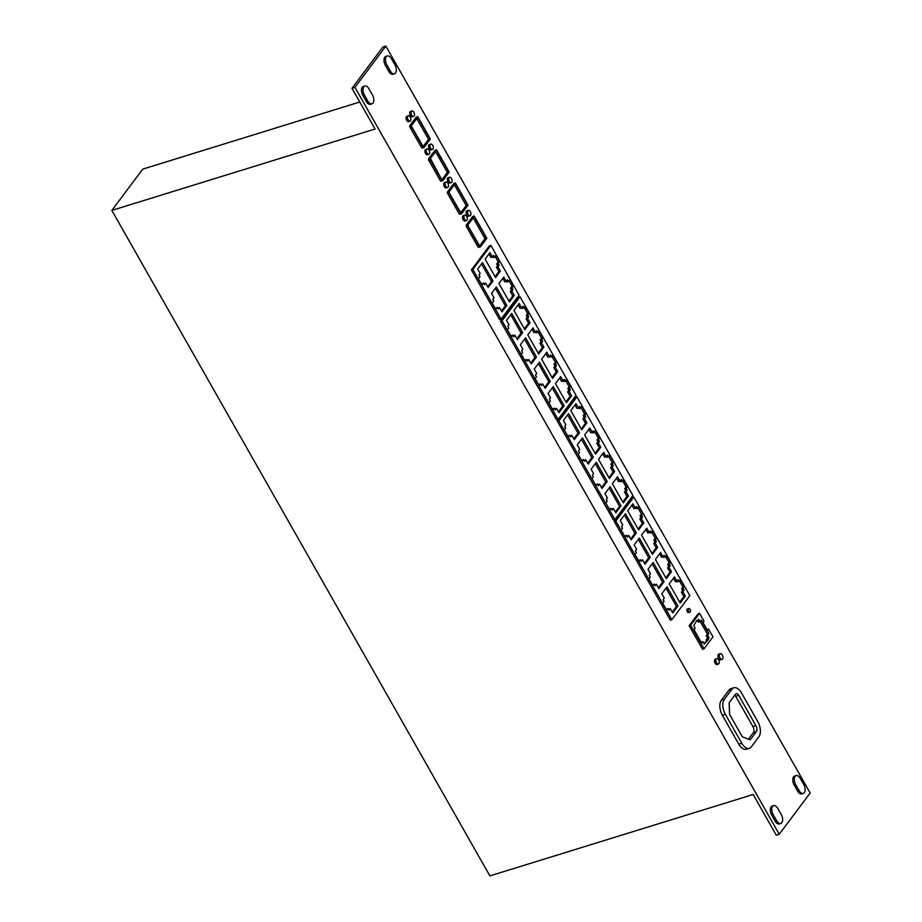 <?xml version="1.0" encoding="UTF-8"?>
<svg xmlns="http://www.w3.org/2000/svg" width="922" height="922" viewBox="0 0 922 922"><rect width="100%" height="100%" fill="white"/><g stroke="black" fill="none" stroke-linecap="round" stroke-linejoin="round"><path stroke-width="1.38" d="M690.117 609.361A1.867 1.026 72.8 0 0 688.861 608.52A1.867 1.026 72.8 0 0 688.699 611.263A1.867 1.026 72.8 0 0 689.967 612.104A1.867 1.026 72.8 0 0 690.117 609.361M689.967 612.104L688.55 612.542A1.867 1.026 -107.2 0 1 687.282 611.701A1.867 1.026 -107.2 0 1 687.443 608.958L688.861 608.52M466.693 216.44A2.812 1.544 72.8 0 0 464.803 215.183A2.812 1.544 72.8 0 0 464.573 219.286A2.812 1.544 72.8 0 0 466.463 220.542A2.812 1.544 72.8 0 0 466.693 216.44M466.463 220.542L465.045 220.98A2.812 1.544 -107.2 0 1 463.155 219.724A2.812 1.544 -107.2 0 1 463.386 215.621L464.803 215.183M470.301 211.634A2.812 1.544 72.8 0 0 468.399 210.366A2.812 1.544 72.8 0 0 468.169 214.469A2.812 1.544 72.8 0 0 470.059 215.736A2.812 1.544 72.8 0 0 470.301 211.634M470.059 215.736L468.641 216.174A2.812 1.544 -107.2 0 1 466.751 214.907A2.812 1.544 -107.2 0 1 466.981 210.804L468.399 210.366M451.48 178.511A2.812 1.544 72.8 0 0 449.59 177.255A2.812 1.544 72.8 0 0 449.36 181.357A2.812 1.544 72.8 0 0 451.25 182.614A2.812 1.544 72.8 0 0 451.48 178.511M451.25 182.614L449.832 183.052A2.812 1.544 -107.2 0 1 447.942 181.795A2.812 1.544 -107.2 0 1 448.173 177.692L449.59 177.255M447.885 183.328A2.812 1.544 72.8 0 0 445.994 182.06A2.812 1.544 72.8 0 0 445.752 186.163A2.812 1.544 72.8 0 0 447.654 187.431A2.812 1.544 72.8 0 0 447.885 183.328M447.654 187.431L446.225 187.869A2.812 1.544 -107.2 0 1 444.335 186.601A2.812 1.544 -107.2 0 1 444.565 182.498L445.994 182.06M429.064 150.205A2.812 1.544 72.8 0 0 427.174 148.938A2.812 1.544 72.8 0 0 426.944 153.04A2.812 1.544 72.8 0 0 428.834 154.308A2.812 1.544 72.8 0 0 429.064 150.205M428.834 154.308L427.416 154.746A2.812 1.544 -107.2 0 1 425.526 153.478A2.812 1.544 -107.2 0 1 425.757 149.376L427.174 148.938M432.672 145.388A2.812 1.544 72.8 0 0 430.781 144.132A2.812 1.544 72.8 0 0 430.539 148.235A2.812 1.544 72.8 0 0 432.43 149.491A2.812 1.544 72.8 0 0 432.672 145.388M432.43 149.491L431.012 149.94A2.812 1.544 -107.2 0 1 429.122 148.673A2.812 1.544 -107.2 0 1 429.352 144.57L430.781 144.132M410.255 117.082A2.812 1.544 72.8 0 0 408.365 115.826A2.812 1.544 72.8 0 0 408.123 119.929A2.812 1.544 72.8 0 0 410.025 121.185A2.812 1.544 72.8 0 0 410.255 117.082M410.025 121.185L408.596 121.623A2.812 1.544 -107.2 0 1 406.706 120.367A2.812 1.544 -107.2 0 1 406.948 116.264L408.365 115.826M413.851 112.277A2.812 1.544 72.8 0 0 411.961 111.009A2.812 1.544 72.8 0 0 411.731 115.112A2.812 1.544 72.8 0 0 413.621 116.379A2.812 1.544 72.8 0 0 413.851 112.277M413.621 116.379L412.203 116.817A2.812 1.544 -107.2 0 1 410.313 115.55A2.812 1.544 -107.2 0 1 410.544 111.447L411.961 111.009M718.641 659.945A2.812 1.544 72.8 0 0 716.751 658.688A2.812 1.544 72.8 0 0 716.521 662.791A2.812 1.544 72.8 0 0 718.411 664.047A2.812 1.544 72.8 0 0 718.641 659.945M718.411 664.047L716.993 664.485A2.812 1.544 -107.2 0 1 715.103 663.229A2.812 1.544 -107.2 0 1 715.334 659.126L716.751 658.688M722.283 655A2.997 1.648 72.8 0 0 720.266 653.652A2.997 1.648 72.8 0 0 720.024 658.031A2.997 1.648 72.8 0 0 722.041 659.368A2.997 1.648 72.8 0 0 722.283 655M722.041 659.368L720.624 659.806A2.997 1.648 -107.2 0 1 718.607 658.469A2.997 1.648 -107.2 0 1 718.849 654.09L720.266 653.652M773.155 814.564A6.085 3.354 -107.2 0 1 772.601 806.45A6.085 3.354 -107.2 0 1 773.662 805.667A6.085 3.354 -107.2 0 1 777.753 808.41L781.28 814.599A6.085 3.354 -107.2 0 1 780.773 823.484A6.085 3.354 -107.2 0 1 776.67 820.753L773.155 814.564L771.656 815.025A6.085 3.354 -107.2 0 1 771.103 806.911A6.085 3.354 -107.2 0 1 772.163 806.128L773.662 805.667M795.651 784.507A6.085 3.354 -107.2 0 1 795.098 776.393A6.085 3.354 -107.2 0 1 796.159 775.609A6.085 3.354 -107.2 0 1 800.25 778.352L803.777 784.541A6.085 3.354 -107.2 0 1 803.269 793.427A6.085 3.354 -107.2 0 1 799.167 790.696L795.651 784.507L794.153 784.968A6.085 3.354 -107.2 0 1 793.6 776.854A6.085 3.354 -107.2 0 1 794.66 776.082L796.159 775.609M363.775 86.806A6.085 3.354 72.8 0 0 364.328 94.908L367.855 101.097A6.085 3.354 72.8 0 0 371.946 103.84A6.085 3.354 72.8 0 0 372.453 94.943L368.938 88.754A6.085 3.354 72.8 0 0 364.835 86.023A6.085 3.354 72.8 0 0 363.775 86.806M364.835 86.023L363.349 86.484A6.085 3.354 72.8 0 0 362.288 87.267A6.085 3.354 72.8 0 0 362.842 95.369L366.357 101.558A6.085 3.354 72.8 0 0 370.46 104.301L371.946 103.84M386.272 56.749A6.085 3.354 72.8 0 0 386.825 64.851L390.352 71.04A6.085 3.354 72.8 0 0 394.443 73.783A6.085 3.354 72.8 0 0 394.95 64.886L391.435 58.697A6.085 3.354 72.8 0 0 387.332 55.965A6.085 3.354 72.8 0 0 386.272 56.749M387.332 55.965L385.845 56.426A6.085 3.354 72.8 0 0 384.785 57.21A6.085 3.354 72.8 0 0 385.338 65.312L388.853 71.513A6.085 3.354 72.8 0 0 392.956 74.244L394.443 73.783M471.373 269.916L499.586 319.588L501.084 319.127L519.086 295.075L490.861 245.402L472.859 269.455L471.373 269.916L489.375 245.863L490.861 245.402M500.531 321.259L556.577 419.913L558.075 419.452L576.077 395.4L520.031 296.746L502.029 320.798L500.531 321.259L518.533 297.207L520.031 296.746M557.418 421.389L613.464 520.054L614.962 519.582L632.965 495.54L576.918 396.875L558.916 420.928L557.418 421.389L575.42 397.336L576.918 396.875M614.306 521.518L670.352 620.183L671.838 619.722L689.84 595.67L633.794 497.004L615.792 521.057L614.306 521.518L632.308 497.465L633.794 497.004M733.866 687.766L730.881 688.699A11.237 6.189 72.8 0 0 728.922 690.14L721.338 700.271A11.237 6.189 72.8 0 0 722.352 715.242L738.799 744.181A11.237 6.189 72.8 0 0 746.371 749.229L749.356 748.307A11.237 6.189 72.8 0 0 751.315 746.866L758.898 736.724A11.237 6.189 72.8 0 0 757.872 721.765L741.438 692.825A11.237 6.189 72.8 0 0 733.866 687.766A11.237 6.189 72.8 0 0 731.907 689.218L724.323 699.349A11.237 6.189 72.8 0 0 725.349 714.319L741.784 743.259A11.237 6.189 72.8 0 0 749.356 748.307M780.773 823.484L779.274 823.945A6.085 3.354 -107.2 0 1 775.172 821.214L771.656 815.025M803.269 793.427L801.771 793.888A6.085 3.354 -107.2 0 1 797.668 791.157L794.153 784.968M779.251 834.272L354.958 87.383L385.869 46.1L810.161 792.989L779.251 834.272L776.266 835.194L753.147 794.499L489.893 875.9L111.839 210.412L142.749 169.129L359.764 102.019M474.173 216.025L467.88 224.438A1.383 0.761 72.8 0 0 468.007 226.293L479.359 246.278A1.383 0.761 72.8 0 0 480.293 246.912A1.383 0.761 72.8 0 0 480.535 246.727L486.839 238.314L474.173 216.025L472.686 216.486L466.382 224.899A1.383 0.761 72.8 0 0 466.509 226.754L477.873 246.75A1.383 0.761 72.8 0 0 478.806 247.373A1.383 0.761 72.8 0 0 479.048 247.188M455.364 182.902L449.06 191.327A1.383 0.761 72.8 0 0 449.187 193.171L460.551 213.166A1.383 0.761 72.8 0 0 461.484 213.789A1.383 0.761 72.8 0 0 461.726 213.604L468.019 205.191L455.364 182.902L453.866 183.363L447.573 191.788A1.383 0.761 72.8 0 0 447.7 193.632L459.052 213.627A1.383 0.761 72.8 0 0 459.986 214.25A1.383 0.761 72.8 0 0 460.228 214.065M436.544 149.79L430.251 158.204A1.383 0.761 72.8 0 0 430.378 160.048L441.73 180.044A1.383 0.761 72.8 0 0 442.664 180.666A1.383 0.761 72.8 0 0 442.906 180.493L449.21 172.068L436.544 149.79L435.057 150.251L428.753 158.665A1.383 0.761 72.8 0 0 428.88 160.509L440.243 180.505A1.383 0.761 72.8 0 0 441.177 181.127A1.383 0.761 72.8 0 0 441.419 180.954M417.735 116.668L411.431 125.081A1.383 0.761 72.8 0 0 411.558 126.925L422.921 146.921A1.383 0.761 72.8 0 0 423.855 147.543A1.383 0.761 72.8 0 0 424.097 147.37L430.39 138.957L417.735 116.668L416.237 117.129L409.944 125.542A1.383 0.761 72.8 0 0 410.071 127.386L421.423 147.382A1.383 0.761 72.8 0 0 422.357 148.016A1.383 0.761 72.8 0 0 422.599 147.831M708.499 629.058L707.485 630.418L703.002 622.523L704.016 621.174L699.567 613.326L690.647 625.231L704.051 648.811L712.96 636.906L708.499 629.058L706.99 629.542M699.567 613.326L698.069 613.787L689.16 625.692L702.552 649.272L704.051 648.811M111.839 210.412L375.093 129.011L351.974 88.305L382.884 47.022L385.869 46.1M351.974 88.305L354.958 87.383M742.775 737.012L749.793 739.663A1.867 1.026 72.8 0 0 750.22 739.686A1.867 1.026 72.8 0 0 750.543 739.444L756.317 731.745A4.587 2.524 72.8 0 0 755.89 725.626L738.66 695.292A3.653 2.005 72.8 0 0 736.205 693.655A3.653 2.005 72.8 0 0 735.572 694.128L729.429 702.334A1.867 1.026 72.8 0 0 729.175 703.359L729.533 713.616A1.867 1.026 72.8 0 0 729.959 715.08L741.945 736.194A1.867 1.026 72.8 0 0 742.775 737.012M748.468 739.167L753.332 732.667A4.587 2.524 72.8 0 0 752.905 726.559L735.675 696.225A3.653 2.005 72.8 0 0 734.822 695.119M615.792 521.057L671.838 619.722M668.093 608.474L669.084 610.203L670.271 608.612L672.737 612.957L677.935 606.019L667.021 586.807L661.823 593.745L664.289 598.09L663.102 599.68L664.082 601.421L662.722 603.23L666.733 610.295L668.093 608.474L666.237 609.419M677.935 606.019L676.437 606.48L666.018 588.144M672.242 612.081L676.437 606.48M670.271 608.612L668.588 609.338M683.098 588.432L684.458 586.623L680.448 579.558L679.088 581.379L678.096 579.65L676.909 581.24L674.443 576.895L669.245 583.833L680.159 603.046L685.357 596.096L682.891 591.763L684.078 590.172L683.098 588.432L681.6 588.893L682.96 587.083L679.445 580.895M684.458 586.623L682.96 587.083M684.078 590.172L682.58 590.633L681.6 588.893M682.891 591.763L681.393 592.224L682.58 590.633M685.357 596.096L683.859 596.557L681.393 592.224M679.664 602.17L683.859 596.557M676.909 581.24L675.411 581.701L673.44 578.232M679.088 581.379L677.589 581.84L677.105 580.975M654.251 584.099L655.231 585.827L656.429 584.237L658.884 588.582L664.082 581.644L653.179 562.432L647.982 569.37L650.448 573.715L649.249 575.305L650.241 577.045L648.881 578.855L652.891 585.919L654.251 584.099L652.396 585.044M664.082 581.644L662.595 582.105L652.177 563.768M658.4 587.706L662.595 582.105M656.429 584.237L654.735 584.963M669.245 564.057L670.605 562.247L666.594 555.182L665.235 557.003L664.255 555.275L663.056 556.865L660.59 552.52L655.404 559.458L666.306 578.67L671.504 571.721L669.038 567.387L670.236 565.797L669.245 564.057L667.759 564.518L669.118 562.708L665.603 556.519M670.605 562.247L669.118 562.708M670.236 565.797L668.738 566.258L667.759 564.518M669.038 567.387L667.551 567.848L668.738 566.258M671.504 571.721L670.017 572.182L667.551 567.848M665.811 577.794L670.017 572.182M663.056 556.865L661.57 557.326L659.599 553.857M665.235 557.003L663.748 557.464L663.252 556.6M640.398 559.723L641.389 561.452L642.576 559.861L645.043 564.206L650.241 557.268L639.326 538.056L634.129 544.994L636.595 549.339L635.408 550.93L636.387 552.67L635.028 554.479L639.038 561.544L640.398 559.723L638.543 560.668M650.241 557.268L648.742 557.729L638.335 539.393M644.547 563.33L648.742 557.729M642.576 559.861L640.894 560.588M655.404 539.681L656.764 537.872L652.753 530.807L651.393 532.628L650.402 530.899L649.215 532.49L646.748 528.145L641.551 535.083L652.465 554.295L657.663 547.345L655.196 543.012L656.383 541.421L655.404 539.681L653.905 540.142L655.265 538.333L651.75 532.144M656.764 537.872L655.265 538.333M656.383 541.421L654.885 541.882L653.905 540.142M655.196 543.012L653.698 543.473L654.885 541.882M657.663 547.345L656.164 547.806L653.698 543.473M651.969 553.419L656.164 547.806M649.215 532.49L647.717 532.951L645.746 529.482M651.393 532.628L649.895 533.089L649.411 532.225M641.551 515.306L642.911 513.496L638.9 506.432L637.54 508.253L636.56 506.524L635.373 508.114L632.907 503.769L627.709 510.707L638.612 529.92L643.81 522.97L641.343 518.637L642.542 517.046L641.551 515.306L640.064 515.767L641.424 513.957L637.909 507.768M642.911 513.496L641.424 513.957M642.542 517.046L641.044 517.507L640.064 515.767M641.343 518.637L639.856 519.098L641.044 517.507M643.81 522.97L642.323 523.442L639.856 519.098M638.116 529.044L642.323 523.442M635.373 508.114L633.875 508.575L631.904 505.106M637.54 508.253L636.053 508.714L635.558 507.849M626.557 535.348L627.536 537.077L628.735 535.486L631.201 539.831L636.387 532.893L625.485 513.681L620.287 520.619L622.753 524.964L621.555 526.554L622.546 528.294L621.186 530.104L625.197 537.169L626.557 535.348L624.701 536.293M636.387 532.893L634.901 533.354L624.482 515.018M630.706 538.955L634.901 533.354M628.735 535.486L627.041 536.212M558.916 420.928L614.962 519.582M611.217 508.345L612.196 510.073L613.384 508.483L615.85 512.828L621.048 505.878L610.134 486.678L604.947 493.616L607.414 497.961L606.215 499.551L607.206 501.28L605.846 503.101L609.857 510.154L611.217 508.345L609.361 509.29M621.048 505.878L619.561 506.339L609.142 488.015M615.354 511.952L619.561 506.339M613.384 508.483L611.701 509.198M626.211 488.303L627.571 486.482L623.56 479.428L622.2 481.249L621.221 479.509L620.022 481.1L617.556 476.766L612.369 483.704L623.272 502.905L628.47 495.967L626.003 491.622L627.191 490.031L626.211 488.303L624.713 488.764L626.073 486.943L622.569 480.765M627.571 486.482L626.073 486.943M627.191 490.031L625.704 490.504L624.713 488.764M626.003 491.622L624.517 492.094L625.704 490.504M628.47 495.967L626.972 496.428L624.517 492.094M622.776 502.041L626.972 496.428M620.022 481.1L618.535 481.561L616.564 478.092M622.2 481.249L620.713 481.71L620.218 480.846M612.358 463.927L613.729 462.106L609.719 455.053L608.359 456.874L607.368 455.134L606.18 456.724L603.714 452.391L598.516 459.329L609.43 478.53L614.628 471.591L612.162 467.258L613.349 465.656L612.358 463.927L610.871 464.388L612.231 462.567L608.716 456.39M613.729 462.106L612.231 462.567M613.349 465.656L611.851 466.129L610.871 464.388M612.162 467.258L610.664 467.719L611.851 466.129M614.628 471.591L613.13 472.052L610.664 467.719M608.935 477.665L613.13 472.052M606.18 456.724L604.682 457.185L602.711 453.716M608.359 456.874L606.86 457.335L606.376 456.471M597.364 483.969L598.355 485.698L599.542 484.108L602.008 488.453L607.206 481.503L596.292 462.302L591.094 469.24L593.561 473.585L592.373 475.176L593.353 476.905L591.993 478.725L596.004 485.779L597.364 483.969L595.508 484.914M607.206 481.503L605.708 481.964L595.289 463.639M601.513 487.577L605.708 481.964M599.542 484.108L597.859 484.822M583.522 459.594L584.502 461.323L585.689 459.732L588.155 464.077L593.353 457.128L582.439 437.927L577.253 444.865L579.719 449.21L578.52 450.8L579.512 452.529L578.152 454.35L582.162 461.403L583.522 459.594L581.667 460.539M593.353 457.128L591.866 457.589L581.448 439.264M587.66 463.201L591.866 457.589M585.689 459.732L584.006 460.447M598.516 439.552L599.876 437.731L595.866 430.678L594.506 432.499L593.526 430.758L592.327 432.349L589.861 428.015L584.675 434.954L595.577 454.154L600.775 447.216L598.309 442.883L599.496 441.281L598.516 439.552L597.018 440.013L598.39 438.192L594.874 432.015M599.876 437.731L598.39 438.192M599.496 441.281L598.009 441.753L597.018 440.013M598.309 442.883L596.822 443.344L598.009 441.753M600.775 447.216L599.288 447.677L596.822 443.344M595.082 453.29L599.288 447.677M592.327 432.349L590.841 432.81L588.87 429.341M594.506 432.499L593.019 432.96L592.523 432.095M569.669 435.219L570.66 436.947L571.847 435.357L574.314 439.702L579.512 432.752L568.597 413.552L563.4 420.49L565.866 424.835L564.679 426.425L565.659 428.154L564.299 429.975L568.309 437.028L569.669 435.219L567.814 436.164M579.512 432.752L578.013 433.225L567.595 414.888M573.818 438.826L578.013 433.225M571.847 435.357L570.165 436.071M584.675 415.177L586.035 413.356L582.024 406.302L580.664 408.123L579.673 406.383L578.486 407.973L576.02 403.64L570.822 410.578L581.736 429.779L586.934 422.841L584.467 418.507L585.654 416.905L584.675 415.177L583.177 415.638L584.536 413.817L581.021 407.639M586.035 413.356L584.536 413.817M585.654 416.905L584.156 417.378L583.177 415.638M584.467 418.507L582.969 418.968L584.156 417.378M586.934 422.841L585.435 423.302L582.969 418.968M581.24 428.914L585.435 423.302M578.486 407.973L576.988 408.434L575.017 404.965M580.664 408.123L579.166 408.584L578.682 407.72M502.029 320.798L558.075 419.452M554.329 408.204L555.309 409.944L556.508 408.354L558.974 412.687L564.172 405.749L553.258 386.548L548.06 393.487L550.526 397.831L549.339 399.422L550.319 401.151L548.959 402.972L552.97 410.025L554.329 408.204L552.474 409.161M564.172 405.749L562.674 406.21L552.255 387.874M558.478 411.823L562.674 406.21M556.508 408.354L554.813 409.068M569.323 388.174L570.683 386.353L566.684 379.299L565.313 381.109L564.333 379.38L563.146 380.97L560.68 376.625L555.482 383.575L566.396 402.776L571.582 395.838L569.116 391.493L570.315 389.902L569.323 388.174L567.837 388.635L569.197 386.814L565.682 380.625M570.683 386.353L569.197 386.814M570.315 389.902L568.816 390.363L567.837 388.635M569.116 391.493L567.629 391.954L568.816 390.363M571.582 395.838L570.096 396.299L567.629 391.954M565.901 401.911L570.096 396.299M563.146 380.97L561.648 381.431L559.677 377.962M565.313 381.109L563.826 381.581L563.33 380.717M540.488 383.829L541.468 385.569L542.655 383.978L545.121 388.312L550.319 381.374L539.405 362.173L534.218 369.111L536.685 373.456L535.486 375.047L536.477 376.775L535.117 378.596L539.116 385.65L540.488 383.829L538.621 384.785M550.319 381.374L548.821 381.835L538.413 363.498M544.625 387.447L548.821 381.835M542.655 383.978L540.972 384.693M555.482 363.798L556.842 361.977L552.831 354.924L551.471 356.733L550.492 355.005L549.293 356.595L546.827 352.25L541.629 359.2L552.543 378.4L557.741 371.462L555.275 367.117L556.462 365.527L555.482 363.798L553.984 364.259L555.344 362.438L551.829 356.249M556.842 361.977L555.344 362.438M556.462 365.527L554.975 365.988L553.984 364.259M555.275 367.117L553.776 367.578L554.975 365.988M557.741 371.462L556.243 371.923L553.776 367.578M552.048 377.536L556.243 371.923M549.293 356.595L547.806 357.056L545.836 353.587M551.471 356.733L549.973 357.206L549.489 356.341M526.635 359.453L527.615 361.193L528.813 359.603L531.279 363.936L536.477 356.998L525.563 337.798L520.365 344.736L522.832 349.081L521.645 350.671L522.624 352.4L521.264 354.221L525.275 361.274L526.635 359.453L524.779 360.41M536.477 356.998L534.979 357.459L524.56 339.123M530.784 363.072L534.979 357.459M528.813 359.603L527.13 360.318M541.629 339.423L542.989 337.602L538.99 330.549L537.63 332.369L536.639 330.629L535.452 332.22L532.985 327.875L527.787 334.824L538.702 354.025L543.888 347.087L541.433 342.742L542.62 341.152L541.629 339.423L540.142 339.884L541.502 338.063L537.987 331.874M542.989 337.602L541.502 338.063M542.62 341.152L541.122 341.613L540.142 339.884M541.433 342.742L539.935 343.203L541.122 341.613M543.888 347.087L542.401 347.548L539.935 343.203M538.206 353.161L542.401 347.548M535.452 332.22L533.953 332.681L531.982 329.212M537.63 332.369L536.131 332.83L535.636 331.966M512.793 335.078L513.773 336.818L514.96 335.228L517.426 339.561L522.624 332.623L511.71 313.422L506.524 320.36L508.99 324.705L507.792 326.296L508.783 328.025L507.423 329.846L511.422 336.899L512.793 335.078L510.938 336.034M522.624 332.623L521.137 333.084L510.719 314.748M516.931 338.697L521.137 333.084M514.96 335.228L513.277 335.942M527.787 315.047L529.147 313.226L525.137 306.173L523.777 307.994L522.797 306.254L521.598 307.844L519.132 303.499L513.946 310.449L524.849 329.65L530.046 322.712L527.58 318.367L528.767 316.776L527.787 315.047L526.289 315.508L527.649 313.687L524.145 307.499M529.147 313.226L527.649 313.687M528.767 316.776L527.28 317.237L526.289 315.508M527.58 318.367L526.082 318.828L527.28 317.237M530.046 322.712L528.548 323.173L526.082 318.828M524.353 328.785L528.548 323.173M521.598 307.844L520.112 308.305L518.141 304.836M523.777 307.994L522.278 308.455L521.794 307.591M472.859 269.455L501.084 319.127M501.51 310.991L505.348 305.85L495.379 288.298M495.321 308.559L497.361 307.372L498.341 309.112L499.54 307.522L502.006 311.855L506.846 305.389L505.348 305.85M499.54 307.522L497.845 308.236M497.361 307.372L495.817 309.435L492.256 303.142L493.789 301.091L492.809 299.362L493.996 297.771L491.53 293.427L496.37 286.961L506.846 305.389M506.455 281.129L506.939 281.994L508.437 281.533L507.446 279.792L506.259 281.383L503.792 277.049L498.952 283.515L509.428 301.943L514.269 295.478L512.77 295.939L510.304 291.594L511.491 290.004L510.511 288.275L512.044 286.223L508.979 280.807M506.259 281.383L504.76 281.844L502.79 278.375M508.437 281.533L509.97 279.47L513.542 285.762L512.044 286.223M513.542 285.762L511.998 287.814L510.511 288.275M511.998 287.814L512.989 289.543L511.491 290.004M514.269 295.478L511.802 291.133L510.304 291.594M511.802 291.133L512.989 289.543M508.932 301.068L512.77 295.939M483.508 282.996L484.499 284.737L485.687 283.146L488.153 287.48L492.993 281.014L482.529 262.586L477.688 269.051L480.155 273.396L478.956 274.987L479.947 276.715L478.403 278.767L481.976 285.059L483.508 282.996L481.48 284.183M492.993 281.014L491.507 281.475L481.526 263.923M487.657 286.615L491.507 281.475M485.687 283.146L484.004 283.861M492.602 256.754L493.097 257.618L494.584 257.157L493.604 255.417L492.417 257.007L489.951 252.674L485.11 259.14L495.575 277.568L500.416 271.103L498.929 271.564L496.462 267.219L497.65 265.628L496.658 263.899L498.203 261.848L495.126 256.431M492.417 257.007L490.919 257.469L488.948 253.999M494.584 257.157L496.128 255.094L499.689 261.387L498.203 261.848M499.689 261.387L498.157 263.438L496.658 263.899M498.157 263.438L499.136 265.167L497.65 265.628M500.416 271.103L497.949 266.758L496.462 267.219M497.949 266.758L499.136 265.167M495.079 276.692L498.929 271.564M473.182 217.903L484.995 238.694L486.482 238.233L474.173 216.566L468.053 224.749L468.146 226.097L479.97 246.543M484.995 238.694L479.486 246.059M486.482 238.233L480.362 246.416M454.362 184.78L466.175 205.583L467.673 205.122L455.364 183.455L449.233 191.638L449.325 192.975L461.15 213.42M466.175 205.583L460.666 212.936M467.673 205.122L461.542 213.305M435.553 151.669L447.366 172.46L441.857 179.825L442.341 180.297M441.88 179.859L430.424 158.515L436.544 150.332L448.853 171.999L447.366 172.46M448.853 171.999L442.733 180.182M416.732 118.546L428.546 139.337L430.044 138.876L417.735 117.209L411.615 125.392L411.696 126.74L423.521 147.186M428.546 139.337L423.037 146.702M430.044 138.876L423.913 147.059M690.647 625.231L689.16 625.692M700.005 621.693L701.204 620.103L708.799 633.495L707.612 635.085L709.053 637.609L707.958 640.133L704.212 644.075L702.806 641.597L701.654 643.141L693.989 629.657L695.142 628.113L693.736 625.635L696.79 620.483L697.136 621.094L698.576 619.169L700.005 621.693L698.519 622.154L697.574 620.506M697.136 621.094L696.098 621.416M702.806 641.597L701.158 642.265M705.63 642.173L703.717 643.199M707.958 640.133L705.18 642.311M707.612 639.534L706.114 639.995L706.459 640.606M709.053 637.609L707.554 638.07L706.114 639.995M707.612 635.085L706.125 635.546L707.554 638.07M708.799 633.495L706.125 635.546M700.201 621.44L707.312 633.956M364.328 94.908L362.842 95.369M386.825 64.851L385.338 65.312M390.352 71.04L388.853 71.513M367.855 101.097L366.357 101.558M799.167 790.696L797.668 791.157M776.67 820.753L775.172 821.214M741.784 743.259L738.799 744.181M731.907 689.218L728.922 690.14M724.323 699.349L721.338 700.271M725.349 714.319L722.352 715.242M750.543 739.444L749.817 739.674M756.317 731.745L753.332 732.667M755.89 725.626L752.905 726.559M738.66 695.292L735.675 696.225M479.359 246.278L477.873 246.75M468.007 226.293L466.509 226.754M467.88 224.438L466.382 224.899M460.551 213.166L459.052 213.627M449.187 193.171L447.7 193.632M449.06 191.327L447.573 191.788M441.73 180.044L440.243 180.505M430.378 160.048L428.88 160.509M430.251 158.204L428.753 158.665M422.921 146.921L421.423 147.382M411.558 126.925L410.071 127.386M411.431 125.081L409.944 125.542M480.293 246.912L478.806 247.373M461.484 213.789L459.986 214.25M442.664 180.666L441.177 181.127M423.855 147.543L422.357 148.016"/></g></svg>
